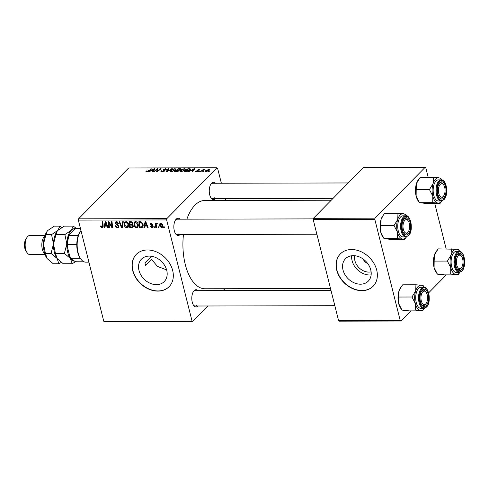 <?xml version="1.0" encoding="UTF-8"?>
<svg xmlns="http://www.w3.org/2000/svg" width="489" height="489" viewBox="0 0 489 489"><rect width="100%" height="100%" fill="white"/><g stroke="black" fill="none" stroke-linecap="round" stroke-linejoin="round"><path stroke-width="0.73" d="M371.12 271.823A12.738 9.884 44.6 0 1 368.834 272.086A12.738 9.884 44.6 0 1 354.782 255.723M360.472 284.201A15.984 12.402 -135.4 0 0 368.272 281.144A15.984 12.402 -135.4 0 0 368.828 265.234A15.984 12.402 -135.4 0 0 353.302 255.649A15.984 12.402 -135.4 0 0 345.503 258.705A15.984 12.402 -135.4 0 0 344.941 274.616A15.984 12.402 -135.4 0 0 360.472 284.201M351.719 255.747A15.984 12.402 -135.4 0 0 369.562 274.983A15.984 12.402 -135.4 0 0 371.139 274.885M361.884 290.668A23.026 17.867 -135.4 0 0 373.113 286.254A23.026 17.867 -135.4 0 0 373.926 263.345A23.026 17.867 -135.4 0 0 351.548 249.531A23.026 17.867 -135.4 0 0 340.32 253.938A23.026 17.867 -135.4 0 0 339.513 276.853A23.026 17.867 -135.4 0 0 361.884 290.668M340.405 253.852A23.026 17.867 -135.4 0 0 339.721 276.743A23.026 17.867 -135.4 0 0 362.056 290.497A23.026 17.867 -135.4 0 0 373.199 286.169M156.437 284.653A15.984 12.402 -135.4 0 0 164.237 281.591A15.984 12.402 -135.4 0 0 164.799 265.68A15.984 12.402 -135.4 0 0 149.267 256.095A15.984 12.402 -135.4 0 0 141.468 259.152A15.984 12.402 -135.4 0 0 140.911 275.062A15.984 12.402 -135.4 0 0 156.437 284.653M157.849 291.114A23.026 17.867 -135.4 0 0 169.078 286.707A23.026 17.867 -135.4 0 0 169.891 263.791A23.026 17.867 -135.4 0 0 147.519 249.977A23.026 17.867 -135.4 0 0 136.284 254.384A23.026 17.867 -135.4 0 0 135.477 277.3A23.026 17.867 -135.4 0 0 157.849 291.114M136.37 254.298A23.026 17.867 -135.4 0 0 135.685 277.19A23.026 17.867 -135.4 0 0 158.02 290.943A23.026 17.867 -135.4 0 0 169.163 286.615M180.105 234.531A8.631 4.285 -90.1 0 1 180.062 234.573A8.631 4.285 -90.1 0 1 175.692 233.95A8.631 4.285 -90.1 0 1 175.661 219.781A8.631 4.285 -90.1 0 1 176.187 219.145A8.631 4.285 -90.1 0 1 180.074 219.182M313.321 218.889L177.275 219.188A7.677 3.808 89.9 0 0 175.569 220.007A7.677 3.808 89.9 0 0 175.38 220.215M175.41 233.522A7.677 3.808 89.9 0 0 177.311 234.537A7.677 3.808 89.9 0 0 179.017 233.718M215.521 198.595A8.631 4.285 -90.1 0 1 215.478 198.638A8.631 4.285 -90.1 0 1 211.107 198.014A8.631 4.285 -90.1 0 1 211.077 183.846A8.631 4.285 -90.1 0 1 211.603 183.21A8.631 4.285 -90.1 0 1 215.49 183.247M348.254 182.953L212.691 183.253A7.677 3.808 89.9 0 0 210.985 184.072A7.677 3.808 89.9 0 0 210.796 184.274M210.826 197.587A7.677 3.808 89.9 0 0 212.727 198.601A7.677 3.808 89.9 0 0 214.433 197.782M198.057 306.01A8.631 4.285 -90.1 0 1 198.021 306.053A8.631 4.285 -90.1 0 1 193.644 305.429A8.631 4.285 -90.1 0 1 193.613 291.261A8.631 4.285 -90.1 0 1 194.145 290.625A8.631 4.285 -90.1 0 1 198.027 290.662M330.98 290.368L195.233 290.668A7.677 3.808 89.9 0 0 193.528 291.487A7.677 3.808 89.9 0 0 193.338 291.688M193.363 305.002A7.677 3.808 89.9 0 0 195.264 306.016A7.677 3.808 89.9 0 0 196.969 305.197M150.808 256.175L150.881 256.853L144.933 262.893L145.539 265.313A43.166 21.424 -90.1 0 1 144.933 262.893M145.539 265.313L151.492 259.274L157.452 266.407L166.602 269.879M186.884 219.17A44.126 21.901 -90.1 0 1 194.909 205.209A44.126 21.901 -90.1 0 1 204.714 200.502L331.23 200.227M154.64 227.666L154.035 227.666L153.943 226.81L154.561 226.804L154.64 227.666M158.723 227.654L158.118 227.654L158.033 226.798L158.65 226.798L158.723 227.654M134.805 221.792L134.072 222.532L135.575 221.627C137.024 221.884 137.922 222.77 138.265 224.292L137.788 227.287L136.596 227.782C135.19 227.532 134.304 226.67 133.943 225.191L134.402 222.085M144.542 227.685L143.882 227.685L145.086 221.682L145.826 221.682L148.13 227.678L147.519 227.678L146.914 226.04L144.848 226.046L144.542 227.685M132.067 227.715L129.732 227.715L129.206 221.719L131.535 221.81L132.678 223.167L132.244 224.634L133.271 225.845L132.959 227.367L132.067 227.715L133.332 226.425M122.262 227.733L121.486 227.733L119.09 221.737L119.701 221.737L121.755 226.878L122.647 221.731L123.301 221.731L122.262 227.733M102.036 227.153L102.549 226.022L102.183 221.774L102.794 221.774L103.179 226.175L102.898 227.587L102.17 227.856L100.648 226.535L100.563 225.991L101.15 225.912L102.036 227.153L103.179 226.236M109.444 227.764L108.833 227.764L108.326 221.761L108.961 221.761L111.908 226.847L111.443 221.755L112.054 221.755L112.58 227.758L111.938 227.758L108.98 222.678L109.444 227.764M207.941 305.986L192.672 321.481L104.395 321.67L103.76 321.242L192.036 321.053L166.633 219.922L78.356 220.111L78.564 218.827L166.841 218.632L166.633 219.922M103.76 321.242L78.356 220.111M104.64 227.77L103.986 227.776L105.184 221.768L105.93 221.768L108.234 227.764L107.623 227.764L107.018 226.132L104.946 226.138L104.64 227.77M117.549 227.825C116.309 227.758 115.538 227.085 115.233 225.796L115.82 225.722L116.199 226.603L117.415 227.122L118.167 226.872L118.057 225.588L116.217 224.573L115.202 223.265L115.435 222.006L116.437 221.664L118.601 223.534L118.014 223.595L116.59 222.367L115.93 222.581L116.162 223.76L118.937 226.059L118.644 227.44L117.549 227.825L118.986 226.358M125.117 221.81L124.383 222.556L125.887 221.645C127.336 221.902 128.228 222.795 128.57 224.31L128.1 227.306L126.908 227.801C125.502 227.55 124.616 226.688 124.255 225.215L124.707 222.104M150.196 226.273L150.765 226.114L151.908 227.202L152.537 226.529L150.276 224.469L150.478 223.497L151.235 223.228L152.947 224.549L152.36 224.628L151.345 223.773L150.857 224.372L152.623 225.686L153.13 226.48L152.904 227.452L152.018 227.746L150.294 226.175M151.908 227.202L152.971 226.089M151.804 223.308L150.857 224.372M141.144 227.691L139.42 227.697L138.9 221.694L141.113 221.768L142.996 224.145C143.418 225.673 143.1 226.81 142.048 227.55L141.144 227.691L142.702 225.967M142.543 227.214L142.886 226.694M161.474 227.727L159.597 225.991L159.915 223.546L160.814 223.204L162.684 225.026L162.36 227.354L161.474 227.727L162.788 226.395M157.256 223.516L156.26 225.912L156.388 227.66L155.777 227.66L155.398 223.296L156.009 223.296L156.083 224.194L156.822 223.216L157.275 223.375L157.201 224.054L156.559 224.054L157.244 223.357M156.462 223.375L156.822 223.216M164.328 227.642L163.723 227.642L163.632 226.786L164.255 226.786L164.328 227.642M185.362 170.013L181.095 171.773L179.989 171.315L180.38 170.472L182.495 169.133L184.677 168.674L185.808 169.139L185.362 170.013M190.624 170.893L188.442 171.718L194.121 168.693L194.867 168.693L192.69 171.706L192.079 171.706L192.697 170.887L190.624 170.893M146.676 171.847L146.138 171.187L146.462 170.912L147.11 170.869L147.061 171.492L151.834 168.784L148.931 170.997L146.676 171.847M145.918 171.608L146.138 171.187L146.297 171.822M146.792 171.132L147.14 171.81M161.608 171.205L162.44 171.462L164.115 170.954L163.149 170.178L163.112 169.524L165.533 168.717L166.37 169.591L165.667 169.689L165.166 169.072L163.736 169.5L164.75 170.924L162.048 171.816L160.893 171.462L161.248 170.795L161.89 170.759L161.761 171.81L161.621 171.248M164.206 171.315L164.225 170.716M163.149 170.178L163.112 169.524L163.295 170.251M166.584 169.084L166.37 169.591M165.753 169.683L165.875 169.31L165.967 169.671M163.736 169.5L163.876 170.478M164.982 170.429L164.75 170.924M172.336 168.742L166.816 171.767L166.046 171.767L168.124 168.754L168.736 168.748L166.951 171.333L172.336 168.742M175.673 170.038L171.407 171.792L170.3 171.339L170.692 170.496L172.806 169.157L174.983 168.699L176.119 169.157L175.673 170.038M209.451 171.242L208.283 171.676L209.451 171.242M221.364 183.234L217.587 168.21L216.951 167.782L128.674 167.978L78.564 218.827M216.951 167.782L166.841 218.632M179.225 170.802L176.627 171.743L174.286 171.749L178.247 168.729L180.496 168.772L180.624 169.457L179.096 170.196L179.243 170.777M180.661 169.42L180.496 168.772L180.624 169.457M150.728 170.979L148.546 171.804L154.224 168.784L154.964 168.778L152.788 171.798L152.183 171.798L152.8 170.973L150.728 170.979M156.443 169.952L154.004 171.792L153.393 171.792L157.36 168.778L158.002 168.772L157.146 171.327L160.478 168.766L161.095 168.766L157.134 171.786L156.498 171.786L157.336 169.237L156.443 169.952M196.517 171.737L195.844 170.961L196.486 170.918L196.816 171.462L197.941 171.126L197.226 170.093L199.109 169.463L199.83 170.129L198.809 169.738L197.88 170.044L198.571 171.101L196.517 171.737M195.582 171.437L195.802 170.997L195.979 171.694M196.486 170.918L196.878 171.725M198.027 171.45L198.002 170.936M197.079 170.404L197.226 170.093L197.354 170.618M200.007 169.75L199.83 170.129M199.188 170.172L198.809 169.738M197.77 170.258L198.296 171.309M186.712 171.651L183.98 171.725L187.935 168.711L190.643 169.09L190.203 169.934L186.712 171.651M209.2 170.361L205.973 171.718L205.392 170.844L208.693 169.445L209.506 169.762L209.2 170.361M205.123 171.388L205.392 170.844L205.606 171.694M203.852 171.254L202.678 171.688L203.852 171.254M202.122 170.814L200.337 171.694L203.216 169.494L203.827 169.494L203.228 169.946L205.032 169.53L202.122 170.814M199.763 171.26L198.589 171.694L199.763 171.26M225.692 200.459L225.215 198.571M224.964 288.712L223.1 290.607M410.809 310.937L400.87 321.022L339.244 321.157L338.608 320.729L400.234 320.595L374.831 219.463L313.204 219.598L313.412 218.308L375.039 218.173L374.831 219.463M338.608 320.729L313.204 219.598M428.205 177.385L425.791 167.758L425.149 167.33L375.039 218.173M425.149 167.33L363.523 167.464L313.412 218.308M446.164 248.864L434.77 203.51M446.225 275.001L428.639 292.844M400.234 320.595L400.87 321.022M330.503 288.486L204.909 288.761A44.126 21.901 -90.1 0 1 183.479 234.524M192.036 321.053L192.672 321.481M208.931 171.639L208.834 171.242M178.344 169.121L178.247 168.729M180.105 169.842L179.439 169.078L178.399 169.084L177.165 170.019L179.255 169.891L180.123 169.231L180.258 169.75M177.25 170.374L177.165 170.019M178.723 171.168L177.984 170.374L176.7 170.374L175.368 171.394L177.116 171.376L178.76 170.539L178.895 171.064M175.453 171.743L175.368 171.394M177.195 171.7L177.116 171.376M171.009 171.773L170.692 170.496M175.086 169.108L174.983 168.699M173.051 169.39L170.997 171.095L171.798 171.443L175.099 170.007L175.41 169.383L174.616 169.047L173.051 169.39M175.209 170.441L175.099 170.007M171.877 171.767L171.798 171.443M168.289 169.414L168.124 168.754M167.03 171.645L166.951 171.333M171.761 169.06L171.688 168.742M161.498 171.786L161.248 170.795M162.519 171.792L162.44 171.462M165.63 169.127L165.533 168.717M146.694 171.847L146.462 170.912M151.315 169.182L151.217 168.791M154.414 169.542L154.224 168.784M152.947 171.578L152.8 170.973M153.094 169.732L151.407 170.624L153.057 170.624L154.188 169.115L153.094 169.732M151.498 170.979L151.407 170.624M154.328 169.665L154.188 169.115M153.21 171.217L153.057 170.624M157.66 169.964L157.36 168.778M157.238 171.706L157.146 171.327M158.247 170.942L158.143 170.539M160.581 169.163L160.478 168.766M157.256 171.107L156.993 170.056M157.586 170.227L157.336 169.237M196.028 171.706L195.844 170.961M199.194 169.793L199.109 169.463M194.316 169.457L194.121 168.693M192.849 171.492L192.697 170.887M192.99 169.64L191.303 170.539L192.959 170.533L194.084 169.023L192.99 169.64M191.395 170.887L191.303 170.539M194.225 169.579L194.084 169.023M193.106 171.126L192.959 170.533M188.033 169.102L187.935 168.711M190.355 169.769L190.093 168.742M188.088 169.06L185.056 171.37L189.616 169.915L189.683 169.108L188.088 169.06M185.142 171.725L185.056 171.37M190.123 170.013L189.683 169.108M189.726 170.355L189.616 169.915M185.924 171.718L185.832 171.37M180.704 171.749L180.38 170.472M182.568 169.438L182.495 169.133M184.775 169.09L184.677 168.674M182.745 169.365L180.685 171.077L181.486 171.419L184.793 169.983L185.099 169.365L184.304 169.029L182.745 169.365M184.903 170.423L184.793 169.983M181.572 171.743L181.486 171.419M208.785 169.824L208.693 169.445M208.393 169.72L206.034 170.814L206.248 171.443L208.595 170.361L208.393 169.72L208.699 170.777M206.315 171.7L206.034 170.814M203.332 171.651L203.228 171.254M203.314 169.885L203.216 169.494M199.243 171.657L199.145 171.266M109.402 227.189L108.833 227.764M112.452 226.297L111.908 226.847M112.311 224.683L111.73 225.27M112.525 227.159L111.938 227.758M110.257 223.907L109.86 224.31M109.31 222.342L108.98 222.678M104.793 226.951L103.986 227.776M108.063 227.324L107.623 227.764M107.439 225.704L107.018 226.132M105.642 225.435L104.946 226.138M105.459 223.65L105.104 225.435L106.755 225.429L105.636 222.422L105.459 223.65M106.027 222.03L105.636 222.422M107.17 225.007L106.755 225.429M101.162 226.016L100.648 226.535M103.179 226.835L102.17 227.856M118.796 225.655L118.344 226.114M118.491 225.142L118.057 225.588M116.712 224.066L116.217 224.573M116.755 221.688L115.202 223.265M118.485 223.118L118.014 223.595M118.436 223.002L117.983 223.461M117.164 221.786L116.59 222.367M122.421 226.786L121.486 227.733M122.55 226.071L121.755 226.878M128.668 226.077L126.908 227.801M128.607 226.077L128.277 226.052M124.756 224.702L124.255 225.215M125.777 222.128L125.814 221.651M124.976 223.015L124.866 225.24L126.773 227.104L127.598 226.743L127.947 224.249L126.046 222.348L124.976 223.015L126.223 221.67M126.608 221.774L126.046 222.348M128.411 223.779L127.947 224.249M130.422 227.012L129.732 227.715M129.885 222.416L130.043 224.286L131.957 224.035L132.079 223.198L130.924 222.416L129.885 222.416L130.575 221.713M131.517 221.804L130.924 222.416M132.531 222.739L132.079 223.198M132.702 223.277L131.938 224.054L132.702 223.277M130.801 224.286L130.105 224.989L130.282 227.018L132.006 226.982L133.289 225.93M132.745 223.614L131.388 224.989L130.105 224.989M133.1 225.386L132.666 225.826L131.388 224.989M132.006 226.982L132.666 225.826M152.702 225.759L152.311 226.15M151.486 223.241L150.276 224.469M152.806 224.176L152.36 224.628M153.155 226.596L152.018 227.746M144.695 226.865L143.882 227.685M147.959 227.232L147.519 227.678M147.336 225.612L146.914 226.04M145.539 225.343L144.848 226.046M145.361 223.565L145.001 225.343L146.651 225.343L145.539 222.336L145.361 223.565M145.924 221.939L145.539 222.336M147.073 224.922L146.651 225.343M140.111 226.994L139.42 227.697M139.573 222.397L139.97 226.994L142.061 226.615L142.385 224.109L141.242 222.495L139.573 222.397L140.264 221.694M141.694 222.037L141.242 222.495M142.843 223.638L142.385 224.109M138.356 226.059L136.596 227.782M138.295 226.059L137.971 226.034M134.444 224.677L133.943 225.191M135.465 222.104L135.508 221.627M134.664 222.996L134.554 225.221L136.462 227.079L137.293 226.719L137.641 224.225L135.734 222.324L134.664 222.996L135.911 221.651M136.297 221.755L135.734 222.324M138.1 223.76L137.641 224.225M160.099 225.478L159.597 225.991M161.364 223.308L160.392 223.986L161.126 223.235M162.537 224.561L162.079 225.026L160.924 223.754L160.184 225.924L161.346 227.183L162.819 225.967M161.346 227.183L162.079 225.026M158.674 227.092L158.118 227.654M156.346 227.079L155.777 227.66M157.012 223.253L156.083 224.194M154.591 227.098L154.035 227.666M164.28 227.079L163.723 227.642M363.156 259.036A6.718 5.214 -135.4 0 0 367.679 263.498M459.904 272.373A12.659 6.284 -90.1 0 1 459.189 273.223A12.659 6.284 -90.1 0 1 456.011 274.549L457.93 274.977L459.904 272.373M461.622 269.616A8.631 4.285 -90.1 0 1 457.246 268.993A8.631 4.285 -90.1 0 1 457.215 254.824A8.631 4.285 -90.1 0 1 457.747 254.188A8.631 4.285 -90.1 0 1 463.505 258.021A8.631 4.285 -90.1 0 1 461.622 269.616M457.129 255.05A7.677 3.808 89.9 0 0 456.94 255.252A7.677 3.808 -90.1 0 1 457.539 254.69A7.677 3.808 -90.1 0 1 458.835 254.231A7.677 3.808 89.9 0 0 457.129 255.05M461.598 267.41A6.718 3.331 89.9 0 0 461.573 256.389A6.718 3.331 89.9 0 0 458.535 255.588A6.718 3.331 89.9 0 0 456.555 264.188A6.718 3.331 89.9 0 0 460.827 268.216A6.718 3.331 89.9 0 0 461.598 267.41L461.041 268.198A7.677 3.808 -90.1 0 1 460.161 269.121A7.677 3.808 -90.1 0 1 458.865 269.58A7.677 3.808 -90.1 0 1 456.964 268.565A7.677 3.808 89.9 0 0 458.865 269.58A7.677 3.808 89.9 0 0 460.571 268.761A7.677 3.808 89.9 0 0 461.323 267.758M459.159 251.352L456.329 251.358A10.55 5.238 89.9 0 0 453.981 252.483A10.55 5.238 89.9 0 0 451.261 264.353A10.55 5.238 89.9 0 0 456.371 272.459L459.208 272.452A10.55 5.238 -90.1 0 1 454.092 264.347A10.55 5.238 -90.1 0 1 456.812 252.477A10.55 5.238 -90.1 0 1 459.159 251.352C464.874 250.814 466.732 266.811 461.83 271.218L459.208 272.452M434.153 261.095L434.434 254.995A12.659 6.284 -90.1 0 0 434.091 267.636A12.659 6.284 -90.1 0 0 436.127 272.342L437.429 274.158L434.091 267.636L434.153 261.095L447.404 261.071L450.748 267.599L450.687 274.133L437.429 274.158L444.678 275.001L457.93 274.977M450.687 274.133L456.011 274.549A12.659 6.284 -90.1 0 1 450.748 267.599A12.659 6.284 -90.1 0 1 451.09 254.958L447.404 261.071M451.371 248.852L451.09 254.958A12.659 6.284 -90.1 0 1 456.695 249.268L438.113 248.883L434.434 254.995A12.659 6.284 -90.1 0 1 436.078 251.566L436.579 250.857M458.615 249.696L456.695 249.268A12.659 6.284 -90.1 0 1 459.862 251.432L458.615 249.696M461.292 256.034A7.677 3.808 89.9 0 0 458.835 254.231A7.677 3.808 -90.1 0 1 461.011 255.6L461.573 256.389M443.572 196.028A6.718 3.331 89.9 0 0 443.645 195.93A6.718 3.331 89.9 0 0 443.621 184.909A6.718 3.331 89.9 0 0 439.88 184.824A6.718 3.331 89.9 0 0 438.951 194.127A6.718 3.331 89.9 0 0 443.572 196.028M443.34 184.555A7.677 3.808 89.9 0 0 440.876 182.752A7.677 3.808 89.9 0 0 439.171 183.571A7.677 3.808 89.9 0 0 438.981 183.772A7.677 3.808 -90.1 0 1 440.876 182.752A7.677 3.808 -90.1 0 1 443.058 184.127L443.621 184.909M443.162 196.602A7.677 3.808 -90.1 0 1 443.089 196.719A7.677 3.808 -90.1 0 1 443.003 196.829A7.677 3.808 -90.1 0 1 440.913 198.1A7.677 3.808 -90.1 0 1 439.012 197.085A7.677 3.808 89.9 0 0 440.913 198.1A7.677 3.808 89.9 0 0 442.618 197.281A7.677 3.808 89.9 0 0 443.162 196.602M441.952 200.893A12.659 6.284 -90.1 0 1 441.237 201.743A12.659 6.284 -90.1 0 1 438.052 203.069L439.978 203.497L441.952 200.893M443.664 198.137A8.631 4.285 -90.1 0 1 439.293 197.513A8.631 4.285 -90.1 0 1 439.263 183.344A8.631 4.285 -90.1 0 1 439.788 182.709A8.631 4.285 -90.1 0 1 445.552 186.547A8.631 4.285 -90.1 0 1 443.664 198.137M441.206 179.873L438.376 179.879A10.55 5.238 89.9 0 0 436.029 181.003A10.55 5.238 89.9 0 0 433.303 192.874A10.55 5.238 89.9 0 0 438.419 200.985L441.249 200.979A10.55 5.238 -90.1 0 1 436.139 192.868A10.55 5.238 -90.1 0 1 438.859 180.997A10.55 5.238 -90.1 0 1 441.206 179.873C446.922 179.341 448.78 195.337 443.878 199.744L441.249 200.979M416.194 189.622L416.475 183.516A12.659 6.284 -90.1 0 0 416.139 196.156A12.659 6.284 -90.1 0 0 418.168 200.863L419.476 202.684L416.139 196.156L416.194 189.622L429.452 189.591L432.789 196.12L432.734 202.654L419.476 202.684L426.72 203.528L439.978 203.497M432.734 202.654L438.052 203.069A12.659 6.284 -90.1 0 1 432.789 196.12A12.659 6.284 -90.1 0 1 433.132 183.479L429.452 189.591M433.413 177.373L433.132 183.479A12.659 6.284 -90.1 0 1 438.737 177.794L433.413 177.373L420.161 177.403L416.475 183.516A12.659 6.284 -90.1 0 1 418.126 180.086L418.627 179.384M440.662 178.216L438.737 177.794A12.659 6.284 -90.1 0 1 441.909 179.952L440.662 178.216M422.417 292.239A6.718 3.331 89.9 0 0 421.494 301.542A6.718 3.331 89.9 0 0 426.115 303.443A6.718 3.331 89.9 0 0 426.182 303.345A6.718 3.331 89.9 0 0 426.157 292.324A6.718 3.331 89.9 0 0 422.417 292.239M425.546 304.244A7.677 3.808 -90.1 0 1 423.45 305.515A7.677 3.808 -90.1 0 1 421.549 304.5A7.677 3.808 89.9 0 0 423.45 305.515A7.677 3.808 89.9 0 0 425.155 304.696A7.677 3.808 89.9 0 0 425.705 304.017A7.677 3.808 -90.1 0 1 425.626 304.134A7.677 3.808 -90.1 0 1 425.546 304.244M425.876 291.976A7.677 3.808 89.9 0 0 423.419 290.166A7.677 3.808 89.9 0 0 421.714 290.986A7.677 3.808 89.9 0 0 421.524 291.193A7.677 3.808 -90.1 0 1 423.419 290.166A7.677 3.808 -90.1 0 1 425.595 291.542L426.157 292.324M422.514 310.912L409.262 310.943L402.013 310.099L415.271 310.069L422.514 310.912L424.489 308.308A12.659 6.284 -90.1 0 1 420.595 310.484A12.659 6.284 -90.1 0 1 415.332 303.535L415.271 310.069M415.674 290.894A12.659 6.284 -90.1 0 1 418.095 286.536A12.659 6.284 -90.1 0 1 421.274 285.209L415.956 284.787L415.674 290.894L411.989 297.006L415.332 303.535A12.659 6.284 89.9 0 1 415.674 290.894M422.331 290.124A8.631 4.285 -90.1 0 1 428.089 293.962A8.631 4.285 -90.1 0 1 426.206 305.552A8.631 4.285 -90.1 0 1 421.83 304.928A8.631 4.285 -90.1 0 1 421.799 290.759A8.631 4.285 -90.1 0 1 422.331 290.124M418.566 288.418A10.55 5.238 89.9 0 0 415.846 300.289A10.55 5.238 89.9 0 0 420.956 308.4L423.792 308.394A10.55 5.238 -90.1 0 1 418.676 300.283A10.55 5.238 -90.1 0 1 421.396 288.412A10.55 5.238 -90.1 0 1 423.743 287.287L420.913 287.294A10.55 5.238 89.9 0 0 418.566 288.418M401.163 286.798L400.662 287.501A12.659 6.284 -90.1 0 0 399.018 290.931A12.659 6.284 -90.1 0 0 398.676 303.571A12.659 6.284 -90.1 0 0 400.711 308.278L402.013 310.099L398.676 303.571L398.737 297.037L399.018 290.931L401.231 286.707L402.698 284.818L415.956 284.787M398.737 297.037L411.989 297.006M423.199 285.631L421.274 285.209A12.659 6.284 -90.1 0 1 424.446 287.367L423.199 285.631M405.167 220.05A6.718 3.331 89.9 0 0 403.18 228.65A6.718 3.331 89.9 0 0 407.459 232.672A6.718 3.331 89.9 0 0 408.229 231.865A6.718 3.331 89.9 0 0 408.205 220.845A6.718 3.331 89.9 0 0 405.167 220.05M408.229 231.865L407.673 232.654A7.677 3.808 -90.1 0 1 406.787 233.577A7.677 3.808 -90.1 0 1 405.497 234.035A7.677 3.808 -90.1 0 1 403.596 233.021A7.677 3.808 89.9 0 0 405.497 234.035A7.677 3.808 89.9 0 0 407.203 233.216A7.677 3.808 89.9 0 0 407.948 232.22M407.924 220.496A7.677 3.808 89.9 0 0 405.46 218.687A7.677 3.808 89.9 0 0 403.755 219.506A7.677 3.808 89.9 0 0 403.566 219.714A7.677 3.808 -90.1 0 1 404.171 219.145A7.677 3.808 -90.1 0 1 405.46 218.687A7.677 3.808 -90.1 0 1 407.643 220.062L408.205 220.845M404.562 239.433L391.304 239.463L384.061 238.62L397.319 238.589L404.562 239.433L406.536 236.829A12.659 6.284 -90.1 0 1 402.636 239.011A12.659 6.284 -90.1 0 1 397.374 232.055L397.319 238.589M397.716 219.414A12.659 6.284 -90.1 0 1 400.136 215.056A12.659 6.284 -90.1 0 1 403.321 213.73L397.997 213.308L397.716 219.414L394.036 225.527L397.374 232.055A12.659 6.284 89.9 0 1 397.716 219.414M404.372 218.65A8.631 4.285 -90.1 0 1 410.137 222.483A8.631 4.285 -90.1 0 1 408.248 234.072A8.631 4.285 -90.1 0 1 403.877 233.449A8.631 4.285 -90.1 0 1 403.847 219.286A8.631 4.285 -90.1 0 1 404.372 218.65M400.613 216.939A10.55 5.238 89.9 0 0 397.887 228.809A10.55 5.238 89.9 0 0 403.003 236.921L405.833 236.914A10.55 5.238 -90.1 0 1 400.723 228.803A10.55 5.238 -90.1 0 1 403.443 216.933A10.55 5.238 -90.1 0 1 405.791 215.808L402.96 215.814A10.55 5.238 89.9 0 0 400.613 216.939M383.211 215.319L382.71 216.028A12.659 6.284 -90.1 0 0 381.059 219.451A12.659 6.284 -90.1 0 0 380.723 232.092A12.659 6.284 -90.1 0 0 382.753 236.798L384.061 238.62L380.723 232.092L380.778 225.557L381.059 219.451L383.278 215.227L384.745 213.338L397.997 213.308M380.778 225.557L394.036 225.527M405.247 214.151L403.321 213.73A12.659 6.284 -90.1 0 1 406.487 215.887L405.247 214.151M80.856 259.072L80.294 258.284A16.308 8.093 -90.1 0 1 80.239 258.216A16.308 8.093 -90.1 0 1 77.672 252.22A16.308 8.093 -90.1 0 1 76.797 244.5A16.308 8.093 -90.1 0 1 78.264 235.484A16.308 8.093 -90.1 0 1 80.233 231.523L80.789 230.735A17.268 8.57 89.9 0 0 78.075 252.648A17.268 8.57 89.9 0 0 80.856 259.072A17.268 8.57 89.9 0 0 85.758 262.159L88.912 262.153M76.797 244.5L67.635 244.518L67.329 246.609A15.348 7.616 -90.1 0 1 69.304 234.457L74.028 229.659L75.899 228.614L80.489 228.601M69.725 256.15L71.082 258.235A16.308 8.093 89.9 0 0 71.131 258.302L70.569 257.52A15.348 7.616 -90.1 0 1 69.725 256.15L67.329 246.609M80.239 258.216L71.082 258.235M69.304 234.457L69.102 235.509A16.308 8.093 89.9 0 0 67.635 244.518M78.264 235.484L69.102 235.509M82.934 261.199L75.563 261.218A16.308 8.093 89.9 0 1 71.131 258.302M44.811 253.87A9.591 4.762 -90.1 0 1 41.822 245.368A9.591 4.762 -90.1 0 1 44.426 236.407A9.591 4.762 -90.1 0 1 44.774 236.089M45.012 235.386L29.902 235.423A9.591 4.762 89.9 0 0 27.769 236.444A9.591 4.762 89.9 0 0 27.182 237.153A9.591 4.762 89.9 0 0 27.219 252.892A9.591 4.762 89.9 0 0 29.945 254.61L45.055 254.573M72.195 263.718L63.252 263.742L57.146 258.571L55.422 253.4L53.49 244.005L55.935 234.598L57.011 231.438L57.91 230.374L64.267 226.144L73.216 226.12L71.235 230.343L64.878 234.579L66.816 243.974L64.371 253.381L70.471 258.547L72.195 263.718L76.461 261.218M76.669 228.607L73.216 226.12M55.422 253.4L64.371 253.381M61.834 227.477L59.89 226.15L57.91 230.374L51.553 234.61L53.49 244.005L51.045 253.406L56.975 258.339A16.308 8.093 -90.1 0 1 53.49 244.005A16.308 8.093 -90.1 0 1 56.913 231.578A16.308 8.093 -90.1 0 1 56.968 231.499M55.935 234.598L64.878 234.579M75.349 261.199A16.308 8.093 -90.1 0 1 70.471 258.547A16.308 8.093 -90.1 0 1 66.816 243.974A16.308 8.093 -90.1 0 1 71.235 230.343A16.308 8.093 -90.1 0 1 75.728 228.699M57.146 258.571L58.869 263.748L61.308 262.416M47.042 258.443A16.308 8.093 -90.1 0 1 46.981 258.357A16.308 8.093 -90.1 0 1 43.497 244.023A16.308 8.093 -90.1 0 1 46.92 231.597A16.308 8.093 -90.1 0 1 46.975 231.517M58.869 263.748L53.258 263.76L47.158 258.595L45.434 253.418L43.497 244.023L45.942 234.622L47.017 231.456L47.916 230.398L54.273 226.162L59.89 226.15M45.434 253.418L51.045 253.406M45.942 234.622L51.553 234.61M27.219 252.892L26.094 251.322A7.677 3.808 -90.1 0 1 26.07 238.724L27.182 237.153M179.83 169.09L179.738 168.723M178.24 170.38L178.149 170.019M176.59 171.743L176.498 171.394M168.13 171.046L168.051 170.722M164.665 171.003L164.432 170.08M148.509 171.291L148.418 170.924M153.748 170.465L153.601 169.866M193.65 170.38L193.497 169.775M189.481 169.078L189.39 168.705M106.59 223.491L106.168 223.919M103.112 225.447L102.549 226.022M117.574 224.482L117.054 225.007M122.763 224.824L121.944 225.661M152.036 225.331L151.627 225.741M146.486 223.406L146.064 223.834M141.077 221.761L140.453 222.391M461.922 270.814A9.976 4.951 89.9 0 0 464.098 257.422A9.976 4.951 89.9 0 0 457.441 252.99A9.976 4.951 89.9 0 0 455.265 266.383A9.976 4.951 89.9 0 0 461.922 270.814M443.969 199.335A9.976 4.951 89.9 0 0 446.145 185.942A9.976 4.951 89.9 0 0 439.489 181.511A9.976 4.951 89.9 0 0 437.313 194.903A9.976 4.951 89.9 0 0 443.969 199.335M422.025 288.926A9.976 4.951 89.9 0 0 419.849 302.318A9.976 4.951 89.9 0 0 426.506 306.75A9.976 4.951 89.9 0 0 428.682 293.357A9.976 4.951 89.9 0 0 422.025 288.926M404.073 217.446A9.976 4.951 89.9 0 0 401.897 230.845A9.976 4.951 89.9 0 0 408.553 235.276A9.976 4.951 89.9 0 0 410.729 221.878A9.976 4.951 89.9 0 0 404.073 217.446M175.41 169.383L175.594 170.117M170.997 171.095L171.168 171.786M163.644 169.701L163.833 170.465M146.682 171.358L146.804 171.847M196.291 171.284L196.401 171.737M185.099 169.365L185.282 170.093M180.685 171.077L180.857 171.767M208.84 169.909L208.999 170.545M205.796 171.248L205.912 171.718M118.167 226.872L118.943 226.089M115.93 222.581L116.804 221.694M127.598 226.743L128.723 225.606M152.427 227.03L153.094 226.352M150.973 223.907L151.608 223.259M142.061 226.615L143.155 225.508M137.293 226.719L138.411 225.582M443.645 195.93L443.089 196.719M333.095 198.338L212.727 198.601M334.831 305.711L195.264 306.016M426.182 303.345L425.626 304.134M423.792 308.394L426.414 307.159C432.007 302.483 428.321 285.625 423.743 287.287M177.311 234.537L316.878 234.231M405.833 236.914L408.462 235.68C414.049 231.004 410.369 214.145 405.791 215.808"/></g></svg>
